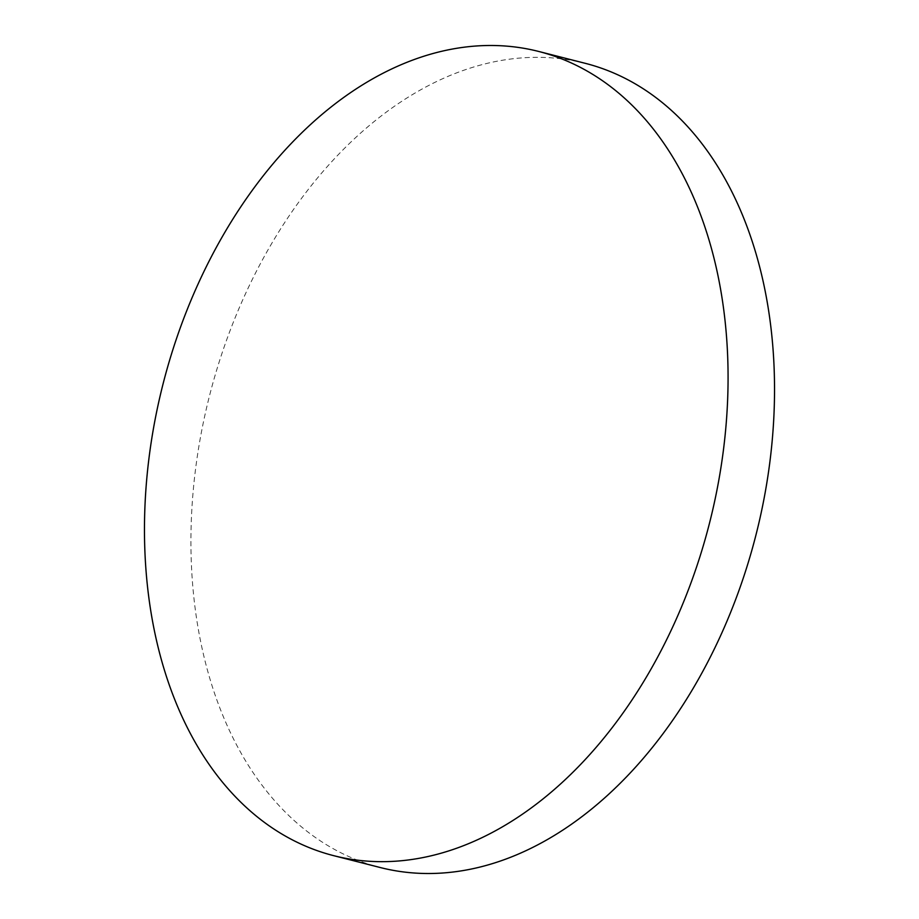 <?xml version="1.0" encoding="UTF-8"?>
<svg xmlns="http://www.w3.org/2000/svg" width="919" height="919" viewBox="0 0 919 919"><rect width="100%" height="100%" fill="white"/><g stroke="black" fill="none" stroke-linecap="round" stroke-linejoin="round"><path stroke-width="0.69" stroke-dasharray="4.59 3.45" d="M585.288 63.331A414.963 281.949 -75.7 0 0 195.506 469.471A414.963 281.949 -75.7 0 0 380.179 867.513"/><path stroke-width="1.38" d="M149.05 457.628A414.963 281.949 -75.7 0 0 333.712 855.669A414.963 281.949 -75.7 0 0 723.494 449.529A414.963 281.949 -75.7 0 0 538.821 51.487A414.963 281.949 -75.7 0 0 149.05 457.628M333.712 855.669L380.179 867.513A414.963 281.949 -75.7 0 0 769.95 461.372A414.963 281.949 -75.7 0 0 585.288 63.331L538.821 51.487"/></g></svg>

